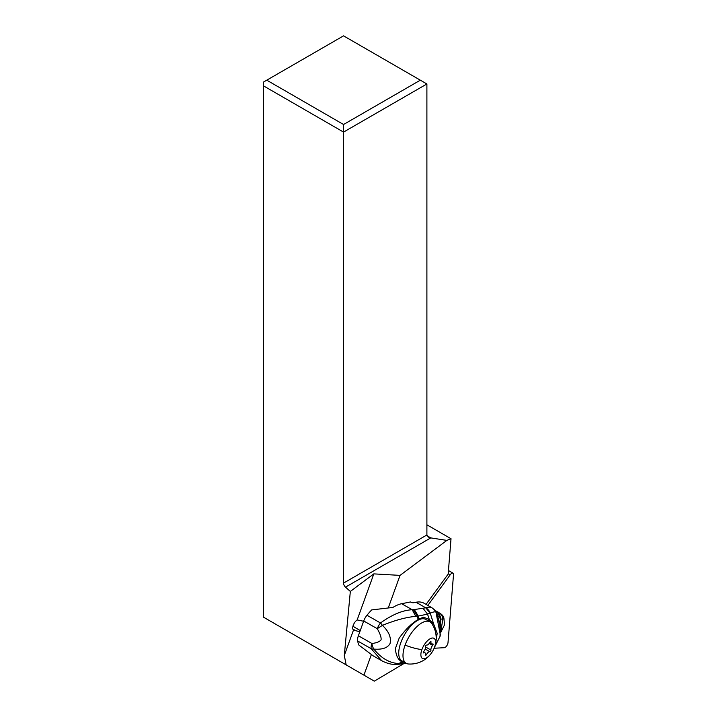 <?xml version="1.0" encoding="UTF-8"?>
<svg xmlns="http://www.w3.org/2000/svg" width="717" height="717" viewBox="0 0 717 717"><rect width="100%" height="100%" fill="white"/><g stroke="black" fill="none" stroke-linecap="round" stroke-linejoin="round"><path stroke-width="1.08" d="M444.307 647.702L434.126 648.24L444.307 647.702A3.71 1.676 -60.2 0 0 448.008 642.629L453.511 574.64L448.008 642.629A3.71 1.676 -60.2 0 1 444.307 647.702M450.195 574.81L427.852 605.408L450.195 574.81A3.71 1.676 -60.2 0 1 453.019 573.161A3.71 1.676 -60.2 0 1 453.511 574.64A3.71 1.676 -60.2 0 0 450.195 574.81L448.197 573.663M438.687 612.542A11.974 5.404 119.8 0 0 438.15 612.13A11.974 5.404 119.8 0 0 437.513 611.879M427.072 535.76L430.792 537.902L345.495 587.151A3.71 2.142 -120 0 1 343.551 583.1L426.893 534.981L428.434 537.123L430.792 537.902L446.861 540.394L451.02 538.727L426.893 524.799M359.782 631.874L353.544 629.911L344.294 655.472L346.177 664.901L363.931 675.154L371.316 654.746M363.931 675.154L374.31 681.15L403.411 663.861M451.02 538.727L448.161 574.111L426.05 604.386M446.861 540.394L400.05 575.384L373.826 573.878L350.335 591.435L344.294 655.472M388.354 607.693L400.05 575.384M353.714 626.058L352.952 626.21M373.826 573.878L357.156 619.945A5.978 2.698 119.8 0 0 353.239 625.296A5.978 2.698 119.8 0 0 353.508 629.893A5.978 2.698 119.8 0 0 353.544 629.911M357.156 619.945L363.627 621.245M345.495 587.151L350.335 591.435M343.551 583.1L343.551 132.089L263.489 85.861L263.489 617.167L346.177 664.901M431.759 607.64L424.043 603.239A46.408 20.712 119.7 0 0 415.994 602.253L425.719 607.81C428.945 606.887 431.123 606.949 432.252 608.007M401.645 603.714A46.408 20.712 119.7 0 0 392.907 607.433L371.693 609.907A46.408 20.712 119.7 0 0 366.961 615.258A9.285 4.141 119.7 0 0 363.725 620.967L358.375 635.764A9.285 4.141 119.7 0 0 357.649 640.98L371.173 648.688A9.285 5.799 -26.1 0 0 373.844 649.091C382.322 649.754 387.727 647.89 390.057 643.508C391.419 637.583 388.865 631.534 382.421 625.367C395.013 620.232 406.136 617.229 415.779 616.36L412.203 609.737L401.645 603.714L410.429 601.966A2.321 0.753 19.9 0 0 413.485 602.746L415.994 602.253M434.574 609.979L436.465 613.143M434.941 610.427A69.603 31.073 119.7 0 1 435.631 610.794L439.431 612.972L435.811 611.762M436.913 614.236L440.426 618.735C440.005 615.625 438.49 613.304 435.9 611.78M435.64 611.476L436.268 611.825C438.885 613.385 440.399 615.778 440.785 618.986L440.534 627.276M440.552 627.42L440.507 618.798L439.404 615.365M437.979 613.385L435.972 611.789M440.588 627.805L440.704 618.941C440.256 615.786 438.741 613.411 436.169 611.816M440.596 627.958L440.785 618.986L442.882 619.273L440.659 632.071M436.268 611.825C438.921 613.402 440.444 615.795 440.821 619.004M439.055 612.766C441.358 614.182 442.631 616.351 442.882 619.273L443.626 617.803M415.779 616.36L418.271 616.064L419.131 618.959L423.505 617.176L429.331 619.542L427.52 614.128L430.272 613.125C433.382 611.852 435.264 611.529 435.918 612.148L440.157 625.341L440.041 636.346L440.328 634.921L435.981 612.201L434.323 609.683L436.321 612.793L439.853 623.136L440.193 635.656M429.331 619.542L433.677 624.068L437.2 633.335L435.56 643.767M427.099 618.179A25.525 11.391 -60.3 0 1 429.384 621.514M404.513 662.347L402.9 662.105L400.203 663.548L405.912 663.153M419.131 618.959L418.181 619.443C411.639 623.342 405.293 629.607 399.136 638.238L395.443 648.392C395.802 655.392 398.043 659.891 402.165 661.899L402.9 662.105M395.909 664.444A9.285 6.677 -90.8 0 0 398.706 663.539C389.555 663.091 381.265 658.278 373.844 649.091A9.285 5.1 -96.4 0 1 371.899 643.481A9.285 4.141 -60.3 0 0 371.173 648.688L381.722 660.716C389.125 664.641 394.395 664.507 395.909 664.444L399.136 663.548A9.285 6.767 88.6 0 1 396.376 664.435L396.376 664.435A9.285 6.767 88.6 0 1 396.142 664.435M398.706 663.539L402.165 661.899M357.649 640.98A46.408 20.712 119.7 0 0 358.939 645.13L373.046 655.768L381.722 660.716M418.181 619.443L417.231 616.19L413.413 609.701L425.719 607.81L430.227 613.143L433.677 624.068M414.381 609.638L418.271 616.064L427.52 614.128L423.138 608.464M430.272 613.125C429.358 610.803 427.843 609.029 425.719 607.81M413.413 609.701L412.203 609.737C402.703 610.203 392.127 614.612 380.494 622.974A9.285 1.488 -125.2 0 1 382.421 625.367L377.259 628.692A9.285 4.141 -60.3 0 1 380.494 622.974L366.961 615.258M353.813 623.978A5.799 2.59 119.7 0 0 354.422 627.214L360.257 630.539M430.003 621.872L425.728 619.416A23.894 10.782 119.8 0 0 400.821 642.656A23.894 10.782 119.8 0 0 401.95 660.877L406.225 663.333A23.894 10.782 -60.2 0 1 405.087 645.103A23.894 10.782 -60.2 0 1 430.003 621.872A23.894 10.782 -60.2 0 1 431.742 623.512A25.982 25.982 0 0 1 434.645 646.913A25.982 8.398 -160.1 0 1 434.538 647.173A11.597 5.234 119.8 0 1 424.473 658.717A11.597 5.234 119.8 0 1 421.892 649.611A11.597 5.234 -60.2 0 1 431.948 638.067A11.597 5.234 -60.2 0 1 434.538 647.173M434.645 646.913A25.982 25.982 0 0 1 408.52 663.996A23.894 10.782 -60.2 0 1 406.225 663.333M423.783 652.855A3.899 1.757 -60.2 0 1 424.948 652.784A3.899 1.757 -60.2 0 1 425.414 654.72A1.058 0.475 119.8 0 0 425.54 655.239A1.058 0.475 119.8 0 0 426.507 654.504A3.899 1.757 -60.2 0 1 429.833 651.69A1.058 0.475 119.8 0 0 430.863 650.642A1.058 0.475 119.8 0 0 430.935 650.041A3.899 1.757 -60.2 0 1 431.231 647.809A3.899 1.757 -60.2 0 1 432.629 645.372A1.058 0.475 119.8 0 0 433.005 644.708A1.058 0.475 119.8 0 0 432.96 643.902A1.058 0.475 119.8 0 0 432.638 643.929A3.899 1.757 -60.2 0 1 431.482 644.009A3.899 1.757 -60.2 0 1 431.007 642.065A1.058 0.475 119.8 0 0 430.881 641.545A1.058 0.475 119.8 0 0 429.913 642.28A3.899 1.757 -60.2 0 1 426.597 645.094A1.058 0.475 119.8 0 0 425.566 646.142A1.058 0.475 119.8 0 0 425.486 646.743A3.899 1.757 -60.2 0 1 425.19 648.975A3.899 1.757 -60.2 0 1 423.792 651.412A1.058 0.475 119.8 0 0 423.415 652.076A1.058 0.475 119.8 0 0 423.469 652.882A1.058 0.475 119.8 0 0 423.783 652.855L423.326 652.595M263.489 85.861L263.489 82.07L343.551 35.85L420.332 80.179L426.893 83.97L343.551 132.089L343.551 124.507L420.332 80.179M266.769 80.179L343.551 124.507M426.893 534.981L426.893 83.97M352.863 629.051L356.17 630.951M358.375 635.764L371.899 643.481C376.631 642.934 379.687 641.724 381.068 639.842C381.435 637.494 380.162 633.774 377.259 628.692L363.725 620.967M421.892 649.611A25.982 8.398 -160.1 0 1 405.087 645.103M426.507 654.504L425.477 653.913M430.37 641.697L431.007 642.065M429.196 643.4L432.629 645.372M425.522 646.931L430.935 650.041M425.172 649.019L429.833 651.69M453.019 573.161L448.448 570.544M439.431 612.972C441.977 614.406 443.456 616.109 443.886 618.072L444.531 624.839L440.614 632.699M434.457 647.424L440.041 636.346M397.594 664.39L406.378 663.413M434.305 609.674L431.795 607.666M423.478 651.932L424.948 652.784M429.546 642.898L431.482 644.009"/></g></svg>
